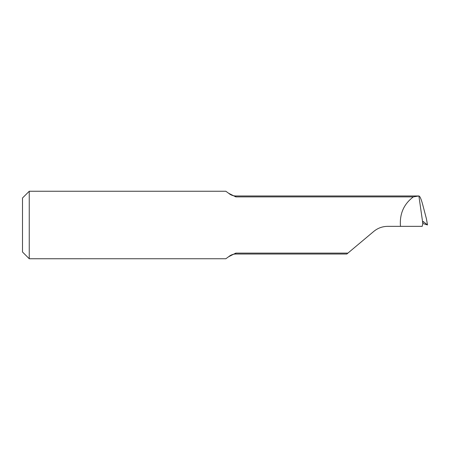 <?xml version="1.0" encoding="UTF-8"?>
<svg xmlns="http://www.w3.org/2000/svg" width="450" height="450" viewBox="0 0 450 450"><rect width="100%" height="100%" fill="white"/><g stroke="black" fill="none" stroke-linecap="round" stroke-linejoin="round"><path stroke-width="0.67" d="M426.437 218.857L422.696 204.621C421.054 198.529 419.715 195.666 418.68 196.031L413.353 196.881C403.768 204.097 399.476 213.919 400.478 226.35L387.675 226.35C382.427 226.412 377.803 228.094 373.793 231.401L347.906 253.119L235.794 253.119L228.634 256.736L225.838 258.744L29.25 258.75L29.25 191.25L225.838 191.25L228.634 193.264L235.794 196.881L235.794 195.975C233.078 195.941 230.692 195.041 228.634 193.258M413.353 196.881L235.794 196.881M29.25 191.25L22.5 198L22.5 252L29.25 258.75M235.794 195.975L418.894 195.975L422.809 223.352L423.163 221.479L427.5 224.961L426.42 218.739M373.793 231.401C377.803 228.094 382.433 226.412 387.675 226.35M347.906 253.119L346.832 254.025L235.794 254.025L235.794 253.119M422.809 223.352L422.213 226.35L400.478 226.35M422.764 223.459L427.494 224.955L426.397 218.616M235.794 254.025C233.078 254.059 230.692 254.959 228.634 256.736"/></g></svg>
